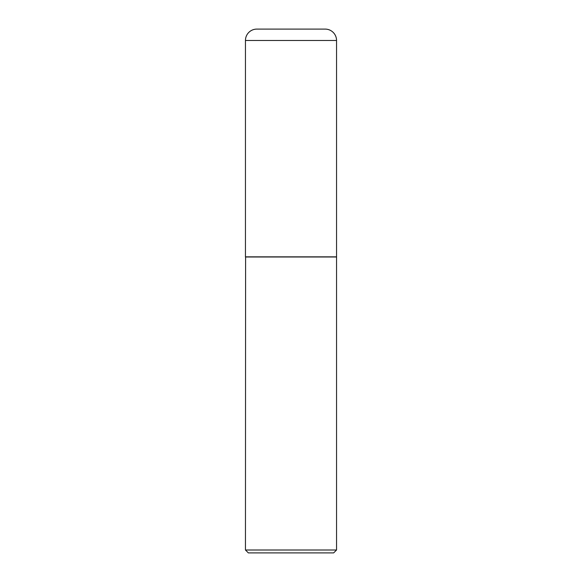 <?xml version="1.0" encoding="UTF-8"?>
<svg xmlns="http://www.w3.org/2000/svg" width="582" height="582" viewBox="0 0 582 582"><rect width="100%" height="100%" fill="white"/><g stroke="black" fill="none" stroke-linecap="round" stroke-linejoin="round"><path stroke-width="0.44" stroke-dasharray="2.91 2.18" d="M245.451 256.844L336.549 256.844M256.837 29.1L325.163 29.1M336.403 256.844L245.597 256.844L336.403 256.844M248.347 552.9L333.653 552.9M245.451 550.005L336.549 550.005M245.451 256.989L336.549 256.989M245.451 40.478L336.549 40.478"/><path stroke-width="0.87" d="M245.451 40.478L245.451 256.844L336.549 256.844L336.549 40.478L245.451 40.478A11.378 11.378 0 0 1 256.837 29.1L325.163 29.1A11.378 11.378 0 0 1 336.549 40.478M245.597 256.844L245.451 550.005L336.549 550.005L336.549 256.989L245.451 256.989M336.549 550.005L333.653 552.9L248.347 552.9L245.451 550.005"/></g></svg>

